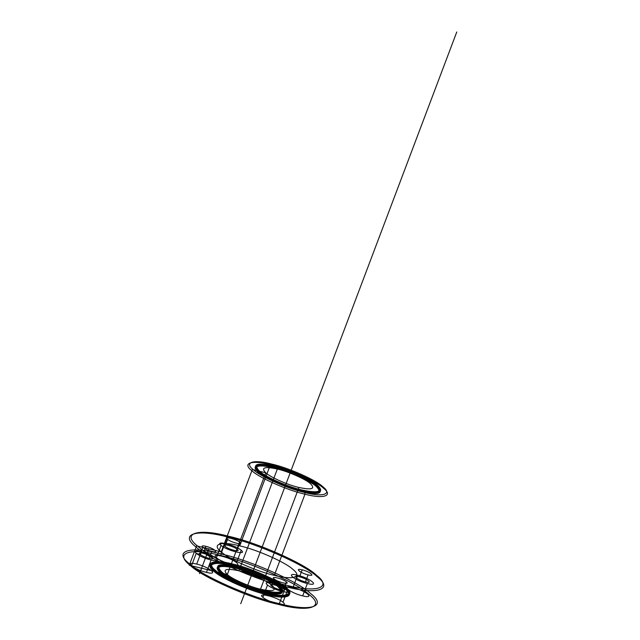 <?xml version="1.0" encoding="UTF-8"?>
<svg xmlns="http://www.w3.org/2000/svg" width="640" height="640" viewBox="0 0 640 640"><rect width="100%" height="100%" fill="white"/><g stroke="black" fill="none" stroke-linecap="round" stroke-linejoin="round"><path stroke-width="0.96" d="M236.376 567.04C220.048 563.584 215.128 565.176 221.624 571.816C227.16 577.312 250.432 587.592 263.928 590.512C280.264 593.968 285.176 592.376 278.688 585.744C273.144 580.248 249.88 569.96 236.376 567.04L235.92 568.248C219.592 564.8 214.672 566.392 221.16 573.024C226.704 578.52 249.968 588.808 263.472 591.728C279.8 595.176 284.72 593.592 278.232 586.952C272.688 581.456 249.424 571.168 235.92 568.248M221.064 555.592L220.984 553.92C189.784 545.512 172.6 551.072 189.728 564.032C201.464 575.672 250.736 597.448 279.328 603.632L285.736 586.68L285.648 585.008C257.592 578.936 209.232 557.56 197.712 546.136C180.896 533.416 197.768 527.96 228.384 536.216L227.392 536.968C196.192 528.56 179.008 534.112 196.136 547.072C207.872 558.712 257.144 580.496 285.736 586.68C316.928 595.088 334.12 589.528 316.984 576.568C305.248 564.928 255.976 543.152 227.392 536.968L220.984 553.92C249.576 560.104 298.848 581.888 310.576 593.528C327.712 606.48 310.528 612.04 279.328 603.632L278.328 604.384C308.952 612.64 325.816 607.184 309 594.464C297.488 583.04 249.128 561.664 221.064 555.592C190.44 547.336 173.576 552.792 190.392 565.512C201.904 576.936 250.264 598.312 278.328 604.384M235.84 566.576C218.864 562.992 213.752 564.64 220.504 571.536C226.256 577.248 250.44 587.936 264.472 590.976C281.44 594.568 286.552 592.912 279.808 586.016C274.048 580.304 249.872 569.616 235.84 566.576L235.384 567.792C218.408 564.2 213.296 565.856 220.048 572.752C225.8 578.464 249.984 589.152 264.016 592.184C280.984 595.776 286.096 594.12 279.352 587.224C273.592 581.512 249.408 570.824 235.384 567.792M232.952 565.72C215.04 560.888 205.176 564.08 215.008 571.52C221.744 578.2 250.032 590.704 266.44 594.256C284.352 599.088 294.216 595.896 284.384 588.456C277.648 581.776 249.36 569.272 232.952 565.72L233.408 564.504C215.496 559.68 205.632 562.872 215.464 570.312C222.2 576.992 250.488 589.496 266.904 593.048C284.808 597.872 294.68 594.68 284.84 587.24C278.104 580.56 249.824 568.056 233.408 564.504M302 491.664C318.968 495.256 324.08 493.6 317.336 486.704C311.576 480.992 287.392 470.304 273.368 467.264C256.392 463.68 251.28 465.328 258.032 472.224C263.784 477.936 287.968 488.632 302 491.664L302.456 490.456C319.424 494.04 324.536 492.384 317.792 485.488C312.032 479.776 287.856 469.088 273.824 466.056C256.848 462.464 251.736 464.12 258.488 471.016C264.248 476.728 288.424 487.416 302.456 490.456M273.904 467.728C257.576 464.272 252.656 465.864 259.152 472.504C264.688 478 287.952 488.28 301.456 491.2C317.784 494.656 322.704 493.064 316.216 486.432C310.672 480.936 287.408 470.648 273.904 467.728L274.36 466.52C258.032 463.064 253.112 464.656 259.608 471.288C265.144 476.784 288.416 487.072 301.912 489.992C318.248 493.448 323.168 491.856 316.672 485.216C311.128 479.72 287.864 469.44 274.36 466.52M264.472 590.976L264.016 592.184M267.52 584.968C260.704 579.496 281.944 584.68 287.664 589.888C294.488 595.36 273.24 590.176 267.52 584.968L262.856 597.32C256.032 591.848 277.28 597.032 283 602.24L287.664 589.888M239.944 542.32C244.112 545.664 231.128 542.496 227.632 539.312C223.464 535.968 236.448 539.136 239.944 542.32L237.288 549.344C241.456 552.688 228.472 549.52 224.984 546.336C220.808 542.992 233.792 546.16 237.288 549.344M305.448 581.912C297.68 580.112 291.408 574.768 299.504 576.848C307.28 578.648 313.552 583.984 305.448 581.912L308.104 574.888C300.328 573.088 294.064 567.744 302.16 569.824C309.936 571.624 316.2 576.96 308.104 574.888M271.392 463.984C287.808 467.536 316.088 480.04 322.824 486.72C332.664 494.16 322.792 497.352 304.888 492.52C288.472 488.976 260.184 476.472 253.448 469.784C243.616 462.352 253.48 459.16 271.392 463.984L270.392 464.736L239.728 545.88C221.24 540.896 211.056 544.192 221.216 551.872C228.168 558.768 257.36 571.672 274.304 575.344C292.792 580.32 302.976 577.032 292.824 569.352C285.872 562.456 256.672 549.544 239.728 545.88M292.952 587.592C305.664 590.528 315.928 599.272 302.672 595.872C289.952 592.936 279.696 584.192 292.952 587.592L297.616 575.232C310.336 578.176 320.592 586.92 307.344 583.52C294.624 580.576 284.36 571.84 297.616 575.232M299.504 576.848L302.16 569.824M286.4 581.904C290.568 585.256 277.584 582.08 274.096 578.904C269.928 575.552 282.912 578.72 286.4 581.904L283.744 588.928C287.92 592.28 274.936 589.112 271.44 585.928L274.096 578.904M196.72 564.104C209.44 567.04 219.696 575.784 206.448 572.384C193.728 569.448 183.464 560.704 196.72 564.104L201.392 551.752C214.104 554.688 224.368 563.432 211.112 560.032C198.392 557.088 188.136 548.352 201.392 551.752M241.208 550.296C248.024 555.776 226.784 550.592 221.064 545.384C214.24 539.904 235.488 545.096 241.208 550.296L236.536 562.656C243.36 568.128 222.112 562.944 216.4 557.736L221.064 545.384M274.304 575.344L304.968 494.192C323.456 499.176 333.64 495.88 323.488 488.208C316.536 481.304 287.336 468.4 270.392 464.736C251.904 459.752 241.72 463.048 251.872 470.728C258.824 477.624 288.024 490.528 304.968 494.192L304.888 492.52M263.928 590.512L263.472 591.728M203.28 553.36C211.048 555.16 217.32 560.496 209.224 558.424C201.448 556.624 195.184 551.28 203.28 553.36L205.936 546.336C213.704 548.136 219.976 553.472 211.872 551.4C204.104 549.6 197.832 544.256 205.936 546.336M238.896 570.784C226.08 568.072 222.224 569.32 227.32 574.528C231.664 578.84 249.912 586.904 260.504 589.192C273.312 591.904 277.168 590.656 272.072 585.448C267.728 581.136 249.48 573.072 238.896 570.784L277.336 469.048C264.528 466.336 260.664 467.584 265.76 472.792C270.104 477.104 288.352 485.168 298.944 487.464C311.752 490.168 315.608 488.92 310.52 483.72C306.176 479.408 287.92 471.336 277.336 469.048M267.44 593.504C285.928 598.488 296.112 595.192 285.96 587.52C279.008 580.616 249.808 567.712 232.864 564.048C214.376 559.064 204.192 562.36 214.352 570.04C221.304 576.936 250.496 589.84 267.44 593.504L266.984 594.72C285.472 599.704 295.656 596.408 285.504 588.728C278.552 581.832 249.352 568.92 232.408 565.256C213.92 560.272 203.736 563.568 213.888 571.248C220.84 578.144 250.04 591.056 266.984 594.72M228.384 536.216C256.448 542.288 304.808 563.664 316.32 575.088C333.136 587.8 316.272 593.256 285.648 585.008M216.4 557.736C209.576 552.256 230.824 557.448 236.536 562.656M273.824 466.056L273.368 467.264M224.984 546.336L227.632 539.312M271.44 585.928C267.272 582.576 280.256 585.752 283.744 588.928M283 602.24C289.816 607.72 268.568 602.528 262.856 597.32M206.448 572.384L211.112 560.032M266.904 593.048L266.44 594.256M298.944 487.464L260.504 589.192M232.864 564.048L232.408 565.256M301.912 489.992L301.456 491.2M209.224 558.424L211.872 551.4M302.672 595.872L307.344 583.52M227.32 574.528L221.16 573.024L221.624 571.816L220.504 571.536L220.048 572.752L215.008 571.52L215.464 570.312L214.352 570.04L213.888 571.248L189.272 565.24L196.6 545.864L221.216 551.872L252.336 469.512L258.488 471.016L258.032 472.224L259.152 472.504L259.608 471.288L265.76 472.792L227.32 574.528M240.728 603.72L456.76 32M191.512 565.784L196.176 553.432L200.096 554.392L202.752 547.368L208.904 548.864L201.584 568.248L191.512 565.784M201.584 568.248L199.536 573.656"/></g></svg>
